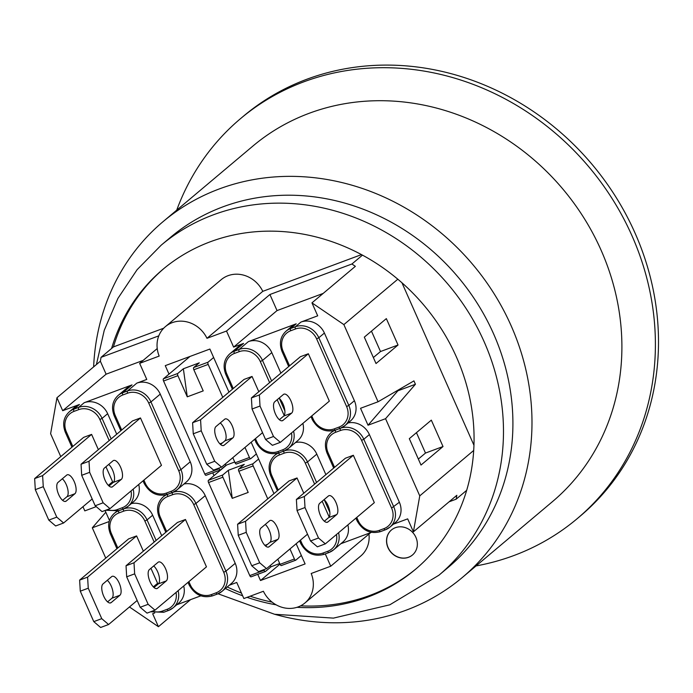 <?xml version="1.0" encoding="UTF-8"?>
<svg xmlns="http://www.w3.org/2000/svg" width="693" height="693" viewBox="0 0 693 693"><rect width="100%" height="100%" fill="white"/><g stroke="black" fill="none" stroke-linecap="round" stroke-linejoin="round"><path stroke-width="1.04" d="M150.935 568.277L157.588 583.289L153.326 586.884M137.162 600.476L108.602 624.514L101.75 618.658L93.78 621.63L80.284 591.172L88.254 588.201L87.604 577.139L79.634 580.102L80.284 591.172M93.78 621.63L100.632 627.477L108.602 624.514M79.634 580.102L128.621 538.885L136.59 535.914L143.356 551.178M136.59 535.914L87.604 577.139M88.254 588.201L101.75 618.658M119.898 595.261L111.218 602.563A10.274 4.245 -110.4 0 1 110.672 602.884A10.274 4.245 -110.4 0 1 103.387 595.443A10.274 4.245 -110.4 0 1 102.971 583.956L111.651 576.645A10.274 4.245 -110.4 0 1 112.197 576.325A10.274 4.245 -110.4 0 1 119.482 583.775A10.274 4.245 -110.4 0 1 119.898 595.261L111.928 598.224A10.274 4.245 69.6 0 0 112.535 589.83A10.274 4.245 69.6 0 0 107.302 580.31M107.597 601.87L111.928 598.224M105.942 466.761L112.595 481.774L108.333 485.36M92.178 498.96L63.609 522.99L56.765 517.143L48.796 520.105L35.3 489.648L43.269 486.685L42.62 475.615L34.65 478.586L35.3 489.648M48.796 520.105L55.648 525.961L63.609 522.99M34.65 478.586L83.636 437.361L91.606 434.398L98.363 449.653M91.606 434.398L42.62 475.615M43.269 486.685L56.765 517.143M74.913 493.737L66.233 501.048A10.274 4.245 -110.4 0 1 65.688 501.368A10.274 4.245 -110.4 0 1 58.403 493.918A10.274 4.245 -110.4 0 1 57.987 482.432L66.667 475.129A10.274 4.245 -110.4 0 1 67.204 474.809A10.274 4.245 -110.4 0 1 74.489 482.25A10.274 4.245 -110.4 0 1 74.913 493.737L66.944 496.708A10.274 4.245 69.6 0 0 67.55 488.305A10.274 4.245 69.6 0 0 62.318 478.785M62.613 500.346L66.944 496.708M296.387 499.454L345.374 458.238L353.343 455.266L374.333 502.642L325.346 543.866L318.503 538.011L310.533 540.982L297.037 510.524L305.007 507.553L304.357 496.491L296.387 499.454L297.037 510.524M310.533 540.982L317.385 546.829L325.346 543.866M353.343 455.266L304.357 496.491M305.007 507.553L318.503 538.011M336.651 514.613L327.971 521.916A10.274 4.245 -110.4 0 1 327.425 522.236A10.274 4.245 -110.4 0 1 320.14 514.795A10.274 4.245 -110.4 0 1 319.724 503.309L328.404 495.997A10.274 4.245 -110.4 0 1 328.941 495.677A10.274 4.245 -110.4 0 1 336.226 503.127A10.274 4.245 -110.4 0 1 336.651 514.613L328.681 517.576A10.274 4.245 69.6 0 0 329.288 509.182A10.274 4.245 69.6 0 0 324.055 499.662M324.35 521.223L328.681 517.576M134.65 573.856L134 562.785L126.031 565.748L126.68 576.819L134.65 573.856L148.146 604.313L140.177 607.276L126.68 576.819M126.031 565.748L177.495 522.444L185.464 519.481L206.462 566.857L154.989 610.161L148.146 604.313M185.464 519.481L134 562.785M166.294 580.907L157.614 588.21A10.274 4.245 -110.4 0 1 157.068 588.53A10.274 4.245 -110.4 0 1 149.783 581.089A10.274 4.245 -110.4 0 1 149.367 569.603L158.047 562.3A10.274 4.245 -110.4 0 1 158.584 561.98A10.274 4.245 -110.4 0 1 165.87 569.421A10.274 4.245 -110.4 0 1 166.294 580.907L158.325 583.87A10.274 4.245 69.6 0 0 158.931 575.476A10.274 4.245 69.6 0 0 153.69 565.956M140.177 607.276L147.029 613.123L154.989 610.161M153.993 587.517L158.325 583.87M89.657 472.331L89.016 461.269L81.046 464.232L81.687 475.303L89.657 472.331L103.153 502.789L95.184 505.751L81.687 475.303M81.046 464.232L132.51 420.928L140.48 417.957L161.469 465.332L110.005 508.645L103.153 502.789M140.48 417.957L89.016 461.269M121.301 479.391L112.621 486.694A10.274 4.245 -110.4 0 1 112.084 487.014A10.274 4.245 -110.4 0 1 104.799 479.565A10.274 4.245 -110.4 0 1 104.374 468.078L113.054 460.776A10.274 4.245 -110.4 0 1 113.6 460.455A10.274 4.245 -110.4 0 1 120.885 467.905A10.274 4.245 -110.4 0 1 121.301 479.391L113.34 482.354A10.274 4.245 69.6 0 0 113.938 473.96A10.274 4.245 69.6 0 0 108.706 464.44M95.184 505.751L102.036 511.607L110.005 508.645M109.009 486.001L113.34 482.354M246.214 532.345L245.565 521.275L237.595 524.237L238.245 535.308L246.214 532.345L259.71 562.803L251.741 565.765L238.245 535.308M307.519 534.182L266.554 568.65L259.71 562.803M237.595 524.237L289.059 480.933L297.028 477.971L303.785 493.225M297.028 477.971L245.565 521.275M277.858 539.397L269.17 546.699A10.274 4.245 -110.4 0 1 268.633 547.02A10.274 4.245 -110.4 0 1 261.348 539.578A10.274 4.245 -110.4 0 1 260.923 528.092L269.603 520.789A10.274 4.245 -110.4 0 1 270.149 520.469A10.274 4.245 -110.4 0 1 277.434 527.91A10.274 4.245 -110.4 0 1 277.858 539.397L269.889 542.368A10.274 4.245 69.6 0 0 270.487 533.965A10.274 4.245 69.6 0 0 265.254 524.445M251.741 565.765L258.584 571.612L266.554 568.65M265.558 546.006L269.889 542.368M251.403 397.938L300.39 356.713L308.359 353.751L329.348 401.126L280.362 442.342L273.51 436.495L265.549 439.457L252.053 409L260.014 406.037L259.373 394.967L251.403 397.938L252.053 409M265.549 439.457L272.392 445.313L280.362 442.342M308.359 353.751L259.373 394.967M260.014 406.037L273.51 436.495M291.666 413.089L282.978 420.4A10.274 4.245 -110.4 0 1 282.441 420.72A10.274 4.245 -110.4 0 1 275.156 413.271A10.274 4.245 -110.4 0 1 274.731 401.784L283.411 394.482A10.274 4.245 -110.4 0 1 283.957 394.161A10.274 4.245 -110.4 0 1 291.242 401.602A10.274 4.245 -110.4 0 1 291.666 413.089L283.697 416.06A10.274 4.245 69.6 0 0 284.295 407.657A10.274 4.245 69.6 0 0 279.062 398.137M279.366 419.698L283.697 416.06M258.801 391.71L252.044 376.446L200.572 419.759L192.602 422.721L193.252 433.792L201.221 430.821L214.717 461.278L206.748 464.249L213.6 470.097L221.569 467.134L214.717 461.278M252.044 376.446L244.075 379.417L192.602 422.721M206.748 464.249L193.252 433.792M220.565 444.49L224.896 440.843A10.274 4.245 69.6 0 0 225.502 432.449A10.274 4.245 69.6 0 0 220.27 422.929M262.534 432.666L221.569 467.134M224.619 419.265A10.274 4.245 -110.4 0 1 225.164 418.944A10.274 4.245 -110.4 0 1 232.45 426.394A10.274 4.245 -110.4 0 1 232.865 437.881L224.185 445.183A10.274 4.245 -110.4 0 1 223.64 445.504A10.274 4.245 -110.4 0 1 216.363 438.063A10.274 4.245 -110.4 0 1 215.939 426.576L224.619 419.265M201.221 430.821L200.572 419.759M93.633 366.883A232.476 209.442 49.9 0 1 163.02 221.682A232.476 209.442 49.9 0 1 472.955 264.717A232.476 209.442 49.9 0 1 462.378 577.442A232.476 209.442 49.9 0 1 406.046 610.221A232.476 209.442 49.9 0 1 274.809 614.319M462.378 577.442L552.286 501.793A232.476 209.442 -130.1 0 0 562.863 189.059A232.476 209.442 -130.1 0 0 252.928 146.032L163.02 221.682M577.122 518.719L580.223 516.112A261.417 235.516 -130.1 0 0 592.117 164.449A261.417 235.516 -130.1 0 0 243.598 116.06L240.497 118.668A261.417 235.516 49.9 0 1 589.015 167.056A261.417 235.516 49.9 0 1 577.122 518.719A261.417 235.516 49.9 0 1 513.782 555.569A261.417 235.516 49.9 0 1 476.065 565.921M176.715 210.161A261.417 235.516 49.9 0 1 240.497 118.668M170.617 237.257A215.67 194.3 49.9 0 1 458.142 277.174A215.67 194.3 49.9 0 1 448.336 567.298L438.903 575.233A215.67 194.3 -130.1 0 0 448.717 285.109A215.67 194.3 -130.1 0 0 161.192 245.183L170.617 237.257M60.759 456.609L50.615 433.714L56.956 397.739L100.364 361.218L101.039 357.345L111.582 348.475A196.067 176.637 49.9 0 1 162.898 269.369A196.067 176.637 49.9 0 1 362.465 255.128A196.067 176.637 49.9 0 1 397.817 279.21A196.067 176.637 49.9 0 1 473.7 450.459A196.067 176.637 49.9 0 1 466.684 490.315A196.067 176.637 49.9 0 1 415.367 569.412A196.067 176.637 49.9 0 1 297.02 607.311M276.161 604.842A196.067 176.637 49.9 0 1 247.054 597.357M242.654 595.798A196.067 176.637 49.9 0 1 225.381 588.53M416.294 568.624A196.067 176.637 49.9 0 1 300.615 605.838M272.115 602.139A196.067 176.637 49.9 0 1 250.138 596.205M241.45 593.078A196.067 176.637 49.9 0 1 227.243 586.962M111.582 348.475L113.444 346.907A196.067 176.637 49.9 0 1 163.834 268.589M368.953 534.052A28.006 25.234 49.9 0 1 360.767 556.003L304.955 602.962A28.006 25.234 49.9 0 1 263.401 591.268L243.867 598.535L236.746 582.466L229.288 585.239M395.382 527.694A16.337 14.718 49.9 0 1 414.7 535.083A16.337 14.718 49.9 0 1 412.456 555.006A16.337 14.718 49.9 0 1 390.679 551.983A16.337 14.718 49.9 0 1 391.415 529.998A16.337 14.718 49.9 0 1 395.382 527.694M401.949 282.77L473.96 445.27M157.224 348.562L139.648 363.349L159.182 356.081A28.006 25.234 49.9 0 1 165.419 326.611L221.223 279.651A28.006 25.234 49.9 0 1 262.777 291.346L361.503 254.608M113.444 346.907L163.704 328.205M96.223 506.635L84.815 510.88L82.961 506.713M105.752 558.125L92.308 527.806L105.83 512.222M370.616 532.657L330.726 566.224L311.192 573.492A28.006 25.234 49.9 0 1 304.955 602.962M473.7 450.459L419.759 495.859L413.418 531.826L456.826 495.304L456.141 499.185L449.107 501.801M466.684 490.315L456.141 499.185M362.465 255.128L351.923 263.998L355.362 266.337L311.954 302.858L343.867 324.601L378.066 401.767L413.929 380.881L415.428 384.269L385.559 418.693L419.759 495.859M397.817 279.21L343.867 324.601M262.777 291.346L206.973 338.305L226.507 331.037L269.915 294.508L351.923 263.998M165.419 326.611A28.006 25.234 49.9 0 1 206.973 338.305M187.275 396.829L183.359 368.771L199.289 362.837L193.711 367.533A1.871 0.771 69.6 0 0 193.841 369.75L203.214 390.895L187.275 396.829L177.902 375.675A1.871 0.771 -110.4 0 1 177.772 373.466L163.435 378.802L169.014 374.107L165.263 365.644L209.892 349.047L228.976 392.117M296.162 543.736L305.111 563.929L260.49 580.526L257.744 574.332M260.49 580.526L279.981 564.128M376.022 363.539L364.319 337.144L386.339 318.615L398.033 345.01L376.022 363.539M421.006 465.055L409.312 438.66L431.323 420.14L443.018 446.535L421.006 465.055M397.695 390.341L397.895 390.791L368.026 425.216L385.559 418.693M397.895 390.791L415.428 384.269M398.033 345.01L380.5 351.533L373.362 357.545M371.457 331.133L380.5 351.533M443.018 446.535L425.485 453.057L418.347 459.061M416.45 432.657L425.485 453.057M139.648 363.349L146.769 379.426L136.807 383.134A18.676 16.823 49.9 0 1 160.248 394.118L190.237 461.798A18.676 16.823 49.9 0 1 186.322 482.016L177.018 489.847A18.676 16.823 -130.1 0 0 180.934 469.629L150.944 401.949A18.676 16.823 -130.1 0 0 127.512 390.956L122.73 392.74A18.676 16.823 -130.1 0 0 118.2 395.374C112.439 400.719 111.097 407.51 114.172 415.748L115.263 415.514A16.805 15.142 49.9 0 1 122.86 394.949L127.642 393.174A16.805 15.142 49.9 0 1 148.726 403.066L178.725 470.746A16.805 15.142 49.9 0 1 171.128 491.311L166.346 493.087A16.805 15.142 49.9 0 1 145.253 483.194L143.893 480.128M269.915 294.508L277.035 310.585L233.628 347.106L226.507 331.037M330.726 566.224L325.277 553.915M190.592 599.636L158.42 626.706L129.444 606.973M158.42 626.706L152.677 613.747L154.695 612.993M101.039 357.345L158.801 335.854M323.189 293.408L277.035 310.585M100.364 361.218L106.107 374.185L143.156 360.395M391.484 529.946A16.337 14.718 -130.1 0 0 390.8 551.879A16.337 14.718 -130.1 0 0 412.517 554.954M109.182 521.526L92.308 527.806M393.442 524.159L407.675 518.866L413.418 531.826M311.954 302.858L317.697 315.826L300.97 322.054A18.676 16.823 49.9 0 1 324.402 333.047L354.392 400.719A18.676 16.823 49.9 0 1 350.476 420.937L344.897 425.632A18.676 16.823 -130.1 0 0 348.813 405.422L318.823 337.742L324.402 333.047M251.178 442.221L273.96 493.633M109.494 520.486L105.059 510.481M295.504 442.515A18.676 16.823 49.9 0 1 316.796 454.132L325.883 474.636M347.869 524.922A18.676 16.823 49.9 0 1 342.87 542.03L333.567 549.852A18.676 16.823 -130.1 0 0 338.565 532.744M340.852 543.728L371.448 532.345M378.066 401.767L360.533 408.29L368.026 425.216M348.094 422.947A18.676 16.823 49.9 0 1 369.386 434.563L399.376 502.243A18.676 16.823 49.9 0 1 395.46 522.461L389.882 527.156A18.676 16.823 -130.1 0 0 393.797 506.938L363.808 439.258L369.386 434.563M205.232 495.642L235.222 563.322A18.676 16.823 49.9 0 1 231.306 583.541L222.011 591.363A18.676 16.823 -130.1 0 0 225.918 571.145L195.928 503.465L205.232 495.642A18.676 16.823 49.9 0 0 183.94 484.026M222.765 474.982L228.344 470.287L244.282 464.362L238.704 469.057A1.871 0.771 69.6 0 0 238.834 471.266L248.198 492.42L232.268 498.345L222.895 477.2A1.871 0.771 -110.4 0 1 222.765 474.982L208.42 480.318L213.998 475.623L212.751 472.817M279.712 563.522L271.084 566.735L265.497 571.43A1.871 0.771 -110.4 0 1 265.402 571.482A1.871 0.771 -110.4 0 1 264.128 570.261L249.783 575.597A1.871 0.771 69.6 0 0 251.057 576.827A1.871 0.771 69.6 0 0 251.161 576.767L265.289 571.508M249.783 575.597L208.55 482.536L222.895 477.2M208.42 480.318A1.871 0.771 69.6 0 0 208.55 482.536M238.834 471.266L253.17 465.93A1.871 0.771 -110.4 0 1 253.04 463.721L238.704 469.057M253.17 465.93L267.767 498.856M289.96 548.951L294.412 558.991L280.067 564.327A1.871 0.771 69.6 0 0 281.341 565.557A1.871 0.771 69.6 0 0 281.436 565.497L295.573 560.239M301.36 555.465L295.781 560.161A1.871 0.771 -110.4 0 1 295.686 560.221A1.871 0.771 -110.4 0 1 294.412 558.991M258.628 459.026L253.04 463.721M131.349 503.594A18.676 16.823 49.9 0 1 152.642 515.211L161.72 535.715M183.706 586.001A18.676 16.823 49.9 0 1 178.716 603.109L173.137 607.804A18.676 16.823 -130.1 0 0 178.127 590.696M176.689 604.807L200.84 595.824M226.594 465.029L213.998 475.623M232.268 498.345L228.344 470.287M264.865 545.348L267.507 544.36M271.084 566.735L270.097 565.67M283.844 451.048L279.279 452.746A1.871 0.771 -110.4 0 1 279.175 452.806A1.871 0.771 -110.4 0 1 277.91 451.576A16.805 15.142 49.9 0 1 256.817 441.684L255.457 438.617M340.159 428.343L335.594 430.05A1.871 0.771 -110.4 0 1 335.49 430.102A1.871 0.771 -110.4 0 1 334.225 428.88A16.805 15.142 49.9 0 1 313.132 418.988L311.772 415.921M172.28 492.558L167.715 494.256A1.871 0.771 -110.4 0 1 167.619 494.317A1.871 0.771 -110.4 0 1 166.346 493.087M123.415 508.991L118.841 510.698A1.871 0.771 69.6 0 1 118.746 510.75A1.871 0.771 69.6 0 1 117.472 509.528A16.805 15.142 49.9 0 1 107.354 509.632M277.789 559.199L280.067 564.327M264.128 570.261L263.86 569.655M118.2 395.374L127.503 387.543A18.676 16.823 49.9 0 1 132.025 384.91L84.217 402.702L78.638 407.397L73.856 409.173A18.676 16.823 -130.1 0 0 69.326 411.807L74.913 407.112A18.676 16.823 49.9 0 1 79.435 404.478L62.699 410.706L106.107 374.185M62.699 410.706L56.956 397.739M84.217 402.702A18.676 16.823 49.9 0 1 107.649 413.695L116.736 434.199M138.721 484.476A18.676 16.823 49.9 0 1 133.723 501.585L128.144 506.288A18.676 16.823 -130.1 0 0 133.143 489.171M271.595 380.942L262.508 360.438A18.676 16.823 -130.1 0 0 239.068 349.445L234.286 351.23A18.676 16.823 -130.1 0 0 229.764 353.863L239.068 346.032A18.676 16.823 49.9 0 1 243.589 343.399L233.628 347.106M193.841 369.75L208.186 364.414A1.871 0.771 -110.4 0 1 208.056 362.196L193.711 367.533M208.186 364.414L222.774 397.332M244.976 447.435L249.428 457.475L235.083 462.811A1.871 0.771 69.6 0 0 236.348 464.033A1.871 0.771 69.6 0 0 236.452 463.981L250.58 458.723M256.375 453.95L250.797 458.645A1.871 0.771 -110.4 0 1 250.693 458.697A1.871 0.771 -110.4 0 1 249.428 457.475M213.635 357.501L208.056 362.196M234.719 462.006L226.091 465.211L220.513 469.906A1.871 0.771 -110.4 0 1 220.417 469.967A1.871 0.771 -110.4 0 1 219.144 468.737L204.799 474.073A1.871 0.771 69.6 0 0 206.072 475.303A1.871 0.771 69.6 0 0 206.167 475.242L220.305 469.984M204.799 474.073L163.565 381.02L177.902 375.675M163.435 378.802A1.871 0.771 69.6 0 0 163.565 381.02M289.57 365.817L283.134 351.308A16.805 15.142 49.9 0 1 290.731 330.743L295.513 328.958A16.805 15.142 49.9 0 1 316.606 338.851L318.823 337.742A18.676 16.823 -130.1 0 0 295.383 326.749L290.601 328.525A18.676 16.823 -130.1 0 0 286.079 331.159L291.658 326.464A18.676 16.823 49.9 0 1 296.188 323.83L248.371 341.623A18.676 16.823 49.9 0 1 271.803 352.616L280.89 373.12M302.876 423.397A18.676 16.823 49.9 0 1 297.886 440.505L288.583 448.336A18.676 16.823 -130.1 0 0 293.581 431.228M190.012 356.436L169.014 374.107M226.091 465.211L225.112 464.154M219.88 443.832L222.522 442.844M177.772 373.466L183.359 368.771M219.144 468.737L218.875 468.13M232.805 457.675L235.083 462.811M111.218 602.563L110.057 602.997M66.233 501.048L65.073 501.481M327.971 521.916L326.81 522.349M157.614 588.21L156.453 588.643M112.621 486.694L111.46 487.127M269.17 546.699L268.009 547.132M282.978 420.4L281.817 420.833M232.865 437.881L224.896 440.843M224.185 445.183L223.025 445.616M385.36 529.79A18.676 16.823 -130.1 0 0 389.882 527.156L385.265 529.842A1.871 0.771 69.6 0 0 385.36 529.79M399.376 502.243L391.588 508.056A16.805 15.142 49.9 0 1 383.991 528.62L379.21 530.396A16.805 15.142 49.9 0 1 358.116 520.504L356.756 517.437M334.554 467.333L328.127 452.824A16.805 15.142 49.9 0 1 335.724 432.259L340.506 430.483A16.805 15.142 49.9 0 1 361.59 440.376L363.808 439.258A18.676 16.823 -130.1 0 0 340.843 428.101M329.859 512.422L324.298 499.878M316.58 482.467L307.493 461.954A18.676 16.823 -130.1 0 0 284.537 450.796M316.796 454.132L307.493 461.954L305.275 463.071L314.605 484.121M329.045 552.486A18.676 16.823 -130.1 0 0 333.567 549.852L328.95 552.546A1.871 0.771 69.6 0 0 329.045 552.486M167.143 494.481A18.676 16.823 -130.1 0 0 163.193 496.89C157.432 502.234 156.09 509.034 159.165 517.273L165.809 532.276M118.269 510.923A18.676 16.823 -130.1 0 0 114.319 513.331C108.558 518.676 107.216 525.467 110.291 533.705L116.935 548.717M383.991 528.62A1.871 0.771 69.6 0 0 385.265 529.842L380.483 531.626A1.871 0.771 -110.4 0 0 380.578 531.566L385.152 529.868M336.46 534.511A16.805 15.142 49.9 0 1 327.676 551.316L322.895 553.092A1.871 0.771 69.6 0 0 324.168 554.322A1.871 0.771 69.6 0 0 324.263 554.27L328.837 552.564M278.239 490.038L271.812 475.528A16.805 15.142 49.9 0 1 279.409 454.963L284.191 453.179A16.805 15.142 49.9 0 1 305.275 463.071M322.895 553.092A16.805 15.142 49.9 0 1 301.801 543.208L300.441 540.133M322.184 501.23L329.175 516.995M278.707 452.971A18.676 16.823 -130.1 0 0 274.749 455.379L277.07 453.43M300.831 543.277L301.801 543.208M327.676 551.316A1.871 0.771 69.6 0 0 328.95 552.546L324.168 554.322C314.154 557.016 306.341 553.386 300.719 543.442L299.575 540.869M270.833 475.597L271.812 475.528M279.244 452.78A1.871 0.771 69.6 0 0 279.409 454.963M284.026 451.004A1.871 0.771 69.6 0 0 284.191 453.179M361.59 440.376L391.588 508.056M335.022 430.275A18.676 16.823 -130.1 0 0 331.063 432.683L333.385 430.725M357.146 520.573L357.034 520.738C362.656 530.682 370.469 534.312 380.483 531.626A1.871 0.771 -110.4 0 1 379.21 530.396M355.89 518.165L357.034 520.738L358.116 520.504M327.148 452.901L328.127 452.824M340.506 430.483A1.871 0.771 -110.4 0 1 340.332 428.3M335.551 430.084A1.871 0.771 69.6 0 0 335.724 432.259M166.675 531.548L160.248 517.039A16.805 15.142 49.9 0 1 167.845 496.474L172.626 494.689A16.805 15.142 49.9 0 1 193.719 504.582L223.709 572.262A16.805 15.142 49.9 0 1 216.112 592.827L211.33 594.603A16.805 15.142 49.9 0 1 190.237 584.719L188.877 581.644M211.33 594.603A1.871 0.771 69.6 0 0 212.604 595.833L217.385 594.057A1.871 0.771 -110.4 0 0 217.481 593.996A18.676 16.823 -130.1 0 0 222.011 591.363L217.385 594.057A1.871 0.771 -110.4 0 1 216.112 592.827M235.222 563.322L225.918 571.145L223.709 572.262M193.719 504.582L195.928 503.465A18.676 16.823 -130.1 0 0 172.973 492.307M167.845 496.474A1.871 0.771 -110.4 0 1 167.68 494.291M172.462 492.515A1.871 0.771 69.6 0 0 172.626 494.689M160.248 517.039L159.165 517.273M190.237 584.719L189.154 584.953C194.776 594.897 202.59 598.527 212.604 595.833A1.871 0.771 69.6 0 0 212.699 595.781L217.273 594.074M176.022 592.463A16.805 15.142 49.9 0 1 167.238 609.268L162.457 611.044A16.805 15.142 49.9 0 1 152.339 611.148M117.801 547.981L111.374 533.471A16.805 15.142 49.9 0 1 118.971 512.907L123.752 511.131A16.805 15.142 49.9 0 1 144.846 521.023L154.175 542.073M162.457 611.044A1.871 0.771 69.6 0 0 163.73 612.274A1.871 0.771 69.6 0 0 163.825 612.214L168.399 610.516M150.684 611.763L163.73 612.274L168.512 610.49A1.871 0.771 -110.4 0 0 168.607 610.438A18.676 16.823 -130.1 0 0 173.137 607.804L168.512 610.49A1.871 0.771 -110.4 0 1 167.238 609.268M156.142 540.41L147.055 519.906L152.642 515.211M144.846 521.023L147.055 519.906A18.676 16.823 -130.1 0 0 124.099 508.749M118.971 512.907A1.871 0.771 -110.4 0 1 118.806 510.732M123.588 508.948A1.871 0.771 69.6 0 0 123.752 511.131M111.374 533.471L110.291 533.705M72.817 446.465L66.389 431.956A16.805 15.142 49.9 0 1 73.986 411.391A1.871 0.771 -110.4 0 1 73.856 409.173L79.435 404.478M132.025 384.91L122.73 392.74A1.871 0.771 -110.4 0 0 122.86 394.949M160.248 394.118L150.944 401.949L148.726 403.066M136.807 383.134L127.512 390.956A1.871 0.771 -110.4 0 0 127.642 393.174M354.392 400.719L348.813 405.422L346.595 406.531A16.805 15.142 49.9 0 1 338.998 427.096L334.225 428.88M284.866 410.897L279.314 398.362M233.255 388.513L226.828 374.003A16.805 15.142 49.9 0 1 234.416 353.439L239.198 351.663A16.805 15.142 49.9 0 1 260.291 361.555L262.508 360.438L271.803 352.616M300.97 322.054L295.383 326.749A1.871 0.771 -110.4 0 0 295.513 328.958M248.371 341.623L239.068 349.445A1.871 0.771 -110.4 0 0 239.198 351.663M284.061 450.97A18.676 16.823 -130.1 0 0 288.583 448.336L283.957 451.022A1.871 0.771 69.6 0 0 284.061 450.97M340.376 428.265A18.676 16.823 -130.1 0 0 344.897 425.632L340.272 428.326A1.871 0.771 69.6 0 0 340.376 428.265M121.691 430.024L115.263 415.514M145.253 483.194L144.161 483.428C149.792 493.373 157.606 497.002 167.619 494.317L172.392 492.532A1.871 0.771 -110.4 0 0 172.496 492.48A18.676 16.823 -130.1 0 0 177.018 489.847L172.392 492.532A1.871 0.771 -110.4 0 1 171.128 491.311M190.237 461.798L180.934 469.629L178.725 470.746M131.038 490.947A16.805 15.142 49.9 0 1 122.254 507.744L117.472 509.528M73.986 411.391L78.768 409.615A16.805 15.142 49.9 0 1 99.853 419.499L109.182 440.549M105.7 510.247L118.746 510.75L123.527 508.974A1.871 0.771 -110.4 0 0 123.623 508.913A18.676 16.823 -130.1 0 0 128.144 506.288L123.527 508.974A1.871 0.771 -110.4 0 1 122.254 507.744M111.157 438.894L102.07 418.39L107.649 413.695M99.853 419.499L102.07 418.39A18.676 16.823 -130.1 0 0 78.638 407.397A1.871 0.771 69.6 0 0 78.768 409.615M66.389 431.956L65.298 432.189C62.223 423.951 63.565 417.16 69.326 411.807M234.416 353.439A1.871 0.771 69.6 0 1 234.286 351.23L243.589 343.399M291.476 432.995A16.805 15.142 49.9 0 1 282.692 449.8A1.871 0.771 69.6 0 0 283.957 451.022L279.175 452.806C269.17 455.492 261.348 451.862 255.726 441.917L256.817 441.684M282.692 449.8L277.91 451.576M255.838 441.753L254.591 439.345M225.849 374.081L226.828 374.003M260.291 361.555L269.62 382.605M277.2 399.705L284.191 415.479M316.606 338.851L346.595 406.531M290.731 330.743A1.871 0.771 69.6 0 1 290.601 328.525L296.188 323.83M338.998 427.096A1.871 0.771 69.6 0 0 340.272 428.326L335.49 430.102C325.485 432.796 317.663 429.166 312.041 419.222L313.132 418.988M312.153 419.057L310.906 416.649M282.164 351.377L283.134 351.308M438.903 575.233L389.821 604.798L333.454 618.121L274.601 614.275L218.061 593.788M161.192 245.183L137.101 269.69L117.931 298.362L104.245 330.31L96.414 364.544M165.506 494.941L163.193 496.89M116.632 511.373L114.319 513.331M277.373 490.765L270.72 475.762C267.645 467.524 268.997 460.724 274.749 455.379M333.688 468.07L327.035 453.057C323.96 444.819 325.303 438.028 331.063 432.683M188.011 582.38L189.154 584.953M281.341 565.557L295.686 560.221M251.057 576.827L265.402 571.482M144.161 483.428L143.027 480.855M120.825 430.76L114.172 415.748M71.951 447.193L65.298 432.189M229.764 353.863C224.004 359.208 222.661 365.999 225.736 374.237L232.389 389.249M286.079 331.159C280.319 336.512 278.976 343.304 282.051 351.542L288.704 366.545M206.072 475.303L220.417 469.967M236.348 464.033L250.693 458.697"/></g></svg>
